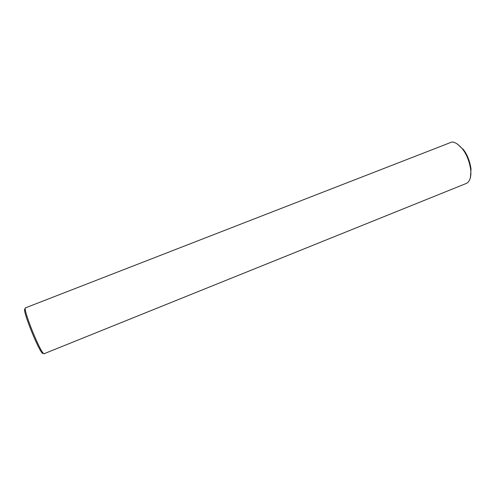 <?xml version="1.0" encoding="UTF-8"?>
<svg xmlns="http://www.w3.org/2000/svg" width="496" height="496" viewBox="0 0 496 496"><rect width="100%" height="100%" fill="white"/><g stroke="black" fill="none" stroke-linecap="round" stroke-linejoin="round"><path stroke-width="0.74" d="M44.417 353.704L44.268 353.76C41.391 355.527 21.663 306.633 25.705 307.768L450.213 142.674C452.978 140.932 456.959 142.898 462.167 148.577L457.312 143.945M44.07 353.729L466.612 183.315C469.979 181.331 471.355 176.83 470.729 169.806C469.402 161.095 466.544 154.02 462.167 148.577M470.375 177.754L471.039 169.08C469.786 160.822 467.077 154.107 462.917 148.949M43.214 352.997C41.701 358.67 20.268 306.082 25.333 309.101M470.729 169.806L471.039 169.08"/></g></svg>
